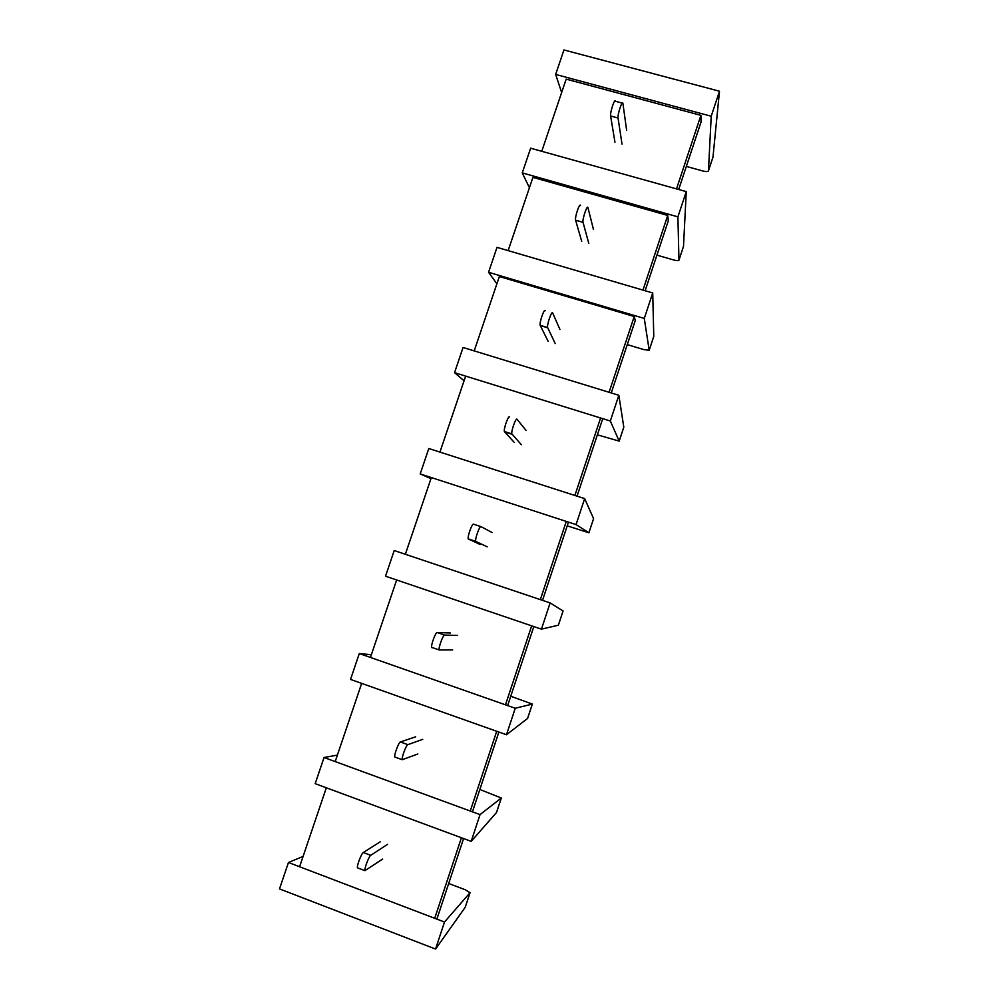 <?xml version="1.0" encoding="UTF-8"?>
<svg xmlns="http://www.w3.org/2000/svg" width="999" height="999" viewBox="0 0 999 999"><rect width="100%" height="100%" fill="white"/><g stroke="black" fill="none" stroke-linecap="round" stroke-linejoin="round"><path stroke-width="1.5" d="M626.648 130.307L622.889 103.284C622.277 99.725 617.357 114.685 618.044 118.007L622.015 144.131M614.947 142.183L610.614 115.984C609.877 112.662 614.785 97.702 615.446 101.274L622.177 103.084M474.2 350.886L499.363 276.536L634.215 316.508L635.264 320.492L611.251 392.957M602.734 418.656L577.047 496.153M568.456 522.115L542.519 600.362M533.828 626.573L507.654 705.581M498.876 732.042L472.44 811.825M463.586 838.561L436.875 919.13M541.758 151.299L566.183 79.121L700.898 115.347L701.023 122.065L678.683 189.498M508.141 250.624L532.929 177.36L667.719 215.447L668.306 220.816L645.129 290.734M465.659 376.099L439.935 452.097M431.331 477.559L405.357 554.283M396.653 579.982L370.442 657.442M361.663 683.378L335.189 761.588M326.323 787.786L299.6 866.745M634.215 316.508L609.09 392.282M600.574 417.994L574.887 495.454M566.283 521.403L540.347 599.637M531.668 625.836L505.482 704.819M496.715 731.28L470.267 811.038M461.413 837.749L434.715 918.293M700.898 115.347L676.523 188.886M667.719 215.447L642.969 290.097M653.708 336.563L649.188 350.237L644.28 318.444L488.561 272.302L496.903 283.828M488.561 272.302L497.015 247.365L652.722 292.957L653.771 336.363M649.188 350.237L643.955 349.625L627.272 344.618M652.722 292.957L644.28 318.444M712.861 157.455L708.466 170.767L711.213 116.221L555.656 74.425L561.65 92.52M555.656 74.425L563.948 49.95L719.492 91.221L712.974 157.13M708.466 170.767L708.441 170.904C707.891 171.741 706.068 171.778 702.984 171.016L686.325 166.421M719.492 91.221L711.213 116.221M683.416 246.628L678.958 260.127L677.909 216.858L522.265 172.902L529.42 187.737M522.265 172.902L530.644 148.202L686.263 191.608L683.503 246.366M678.958 260.127L678.933 260.227C678.446 260.864 676.673 260.764 673.588 259.94L656.93 255.145M686.263 191.608L677.909 216.858M593.456 229.433L587.961 207.692C587.3 204.171 582.142 219.418 583.029 222.315L588.786 243.381M581.718 241.346L575.586 220.18C574.65 217.282 579.807 202.048 580.531 205.582M559.952 329.495L552.659 312.949C551.785 310.252 546.753 324.787 547.614 327.547L555.244 343.581M548.176 341.433L540.172 325.299C539.26 322.54 544.293 308.017 545.217 310.726M526.136 430.507L517.007 419.255C515.921 417.345 511.001 431.268 511.838 433.878L521.378 444.717M514.31 442.482L504.383 431.531C503.496 428.908 508.429 414.997 509.565 416.92M492.007 532.479L480.994 526.635C479.72 525.462 474.875 538.886 475.674 541.346L487.2 546.828M480.119 544.48L468.219 538.873C467.37 536.401 472.227 523.001 473.551 524.188L480.919 526.61M457.542 635.426L444.617 635.089C443.156 634.627 438.361 647.639 439.148 649.949L452.684 649.912M432.043 647.777L431.68 647.364C430.856 645.042 435.664 632.042 437.175 632.517L450.462 632.991M422.739 739.36L407.867 744.642C406.243 744.854 401.486 757.554 402.235 759.715L417.844 753.983M395.254 757.367L394.767 757.005C393.981 754.832 398.751 742.157 400.424 741.957L415.659 736.812M387.612 844.292L370.754 855.319C368.956 856.18 364.21 868.643 364.922 870.653L382.654 859.065M358.079 868.081L357.455 867.831C356.705 865.796 361.463 853.358 363.299 852.509L380.519 841.645M623.751 427.26L619.18 441.121L610.327 421.016L454.545 372.652L464.073 380.781M454.545 372.652L463.074 347.477L618.843 395.279L623.801 427.122M619.18 441.121L597.377 434.84M618.843 395.279L610.327 421.016M593.543 518.731L588.898 532.767L576.048 524.587L420.192 473.938L430.956 478.633M420.192 473.938L428.808 448.526L584.652 498.601L593.568 518.656L588.911 532.792L567.22 525.836M584.652 498.601L576.048 524.587M385.527 576.198L394.218 550.536L550.124 602.909L563.074 610.976L558.366 625.212L541.433 629.158L385.527 576.198M563.061 610.988L558.391 625.199M550.124 602.909L541.433 629.158M527.572 718.456L506.481 734.74L350.524 679.432L359.303 653.533L515.259 708.254L532.317 704.095L527.609 718.343M371.353 654.732L359.303 653.533M510.751 696.241L532.342 704.083M515.259 708.254L506.481 734.74M496.515 812.499L471.191 841.37L315.185 783.666L324.051 757.504L480.044 814.61L501.298 798.014L496.565 812.324M337.375 755.107L324.051 757.504M479.845 789.472L501.298 798.014M480.044 814.61L471.191 841.37M465.172 907.367L435.552 949.05L279.508 888.898L288.461 862.499L444.493 922.027L470.005 892.756L465.259 907.129M303.084 856.418L288.461 862.499M448.688 883.503L465.397 889.797L470.005 892.756M444.493 922.027L435.552 949.05M618.044 118.007L610.614 115.984M575.586 220.18L583.029 222.315L575.611 220.242M547.689 327.772L540.247 325.537M511.988 434.228L504.545 431.88M475.924 541.758L468.481 539.285M444.617 635.089L437.175 632.517M407.867 744.642L400.424 741.957M370.754 855.319L363.299 852.509M653.758 336.463L649.188 350.312M712.936 157.28L708.441 170.904M683.478 246.491L678.933 260.24M547.614 327.547L540.172 325.299M511.838 433.878L504.383 431.531M475.674 541.346L468.219 538.873M439.148 649.949L431.68 647.364M402.235 759.715L394.767 757.005M364.922 870.653L357.455 867.831M623.801 427.185L619.18 441.171M532.342 704.07L527.609 718.418M501.336 797.964L496.553 812.424M470.054 892.669L465.234 907.267"/></g></svg>
